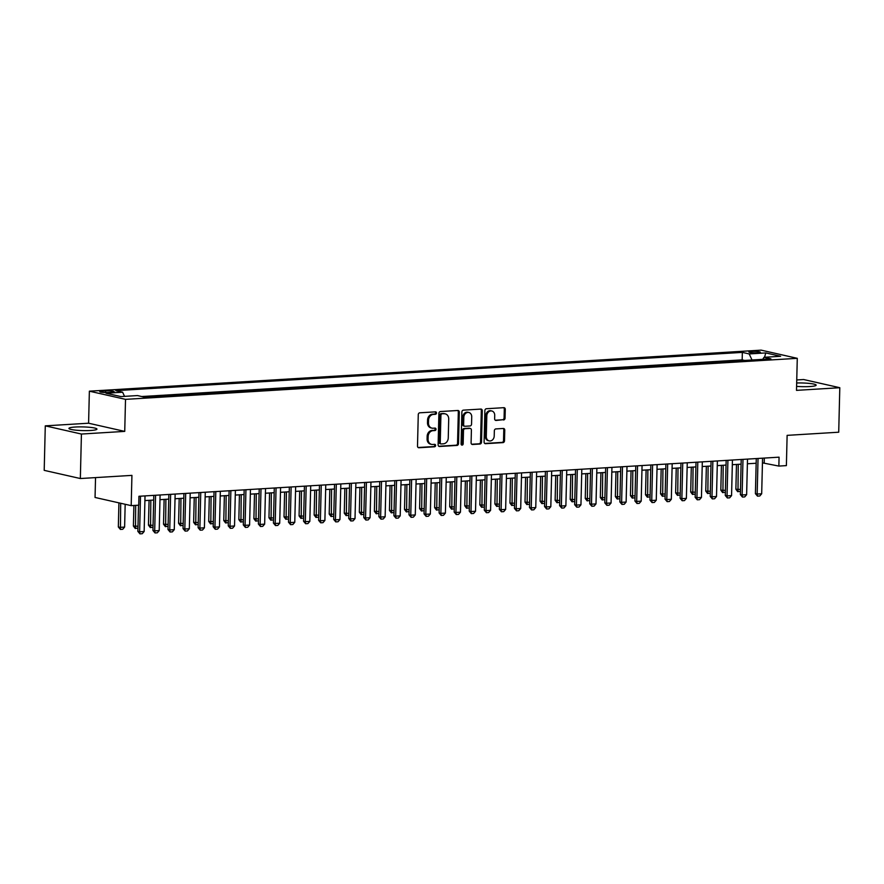 <?xml version="1.0" encoding="UTF-8"?>
<svg xmlns="http://www.w3.org/2000/svg" width="884" height="884" viewBox="0 0 884 884"><rect width="100%" height="100%" fill="white"/><g stroke="black" fill="none" stroke-linecap="round" stroke-linejoin="round"><path stroke-width="1.33" d="M436.497 413.016A1.238 1.028 102.8 0 0 435.492 411.856L419.789 412.806A1.768 1.459 102.8 0 0 418.265 414.651L417.502 446.088A1.768 1.459 102.8 0 0 418.939 447.746L434.641 446.785A1.238 1.028 102.8 0 0 434.707 444.343L432.674 444.464A5.635 4.685 102.8 0 1 431.558 444.376A5.635 4.685 102.8 0 1 428.077 439.171L428.143 436.552A5.635 4.685 102.8 0 1 433.005 430.663L435.038 430.541A1.238 1.028 102.8 0 0 435.094 428.099L433.072 428.221A5.635 4.685 102.8 0 1 431.956 428.132A5.635 4.685 102.8 0 1 428.475 422.917L428.541 420.298A5.635 4.685 102.8 0 1 433.403 414.419L435.436 414.298A1.238 1.028 102.8 0 0 436.497 413.016M431.956 428.132L430.983 427.911A5.635 4.685 102.8 0 1 427.491 422.696L427.558 420.077A5.635 4.685 102.8 0 1 432.431 414.198L434.464 414.077A1.238 1.028 102.8 0 0 435.171 411.867M418.132 447.514L433.668 446.564A1.238 1.028 102.8 0 0 434.376 444.365M431.558 444.376L430.585 444.155A5.635 4.685 102.8 0 1 427.094 438.95L427.16 436.331A5.635 4.685 102.8 0 1 432.033 430.442L434.066 430.32A1.238 1.028 102.8 0 0 434.773 428.121M796.594 386.374A14.011 1.834 1.4 0 0 809.766 386.54A14.011 1.834 1.4 0 0 816.153 385.159A14.011 1.834 1.4 0 0 796.672 382.993M75.317 427.027A14.011 1.834 1.4 0 0 68.941 428.409A14.011 1.834 1.4 0 0 76.234 430.21A14.011 1.834 1.4 0 0 90.555 430.486A14.011 1.834 1.4 0 0 96.942 429.094A14.011 1.834 1.4 0 0 89.649 427.303A14.011 1.834 1.4 0 0 75.317 427.027M751.533 351.434A5.746 0.751 1.4 0 0 748.914 351.998A5.746 0.751 1.4 0 0 751.908 352.738A5.746 0.751 1.4 0 0 757.776 352.849A5.746 0.751 1.4 0 0 760.395 352.285A5.746 0.751 1.4 0 0 757.4 351.545A5.746 0.751 1.4 0 0 751.533 351.434M503.537 419.988A1.768 1.459 102.8 0 0 505.051 418.154L505.272 409.336A1.768 1.459 102.8 0 0 503.836 407.679L486.388 408.739A1.768 1.459 102.8 0 0 484.874 410.585L484.101 442.022A1.768 1.459 102.8 0 0 485.537 443.68L502.985 442.619A1.768 1.459 102.8 0 0 504.499 440.773L504.764 430.121A1.768 1.459 102.8 0 0 503.327 428.464L495.858 428.917A1.768 1.459 102.8 0 0 494.344 430.762L494.211 436.044A4.718 3.912 102.8 0 1 489.217 440.884A4.718 3.912 102.8 0 1 486.299 436.53L486.808 415.823A4.718 3.912 102.8 0 1 491.802 410.983A4.718 3.912 102.8 0 1 494.72 415.347L494.631 418.795A1.768 1.459 102.8 0 0 496.068 420.452L502.554 419.767A1.768 1.459 102.8 0 0 504.079 417.933L504.3 409.115A1.768 1.459 102.8 0 0 503.659 407.69M81.427 434.044L124.732 431.392L88.588 423.215L45.283 425.856L81.427 434.044L80.345 478.531L131.926 475.382L131.197 505.637L138.722 505.184L138.943 496.278L779.069 457.172L778.859 466.078L786.384 465.614L787.125 435.359L838.717 432.21L839.8 387.711L803.655 379.534L796.749 379.954M124.732 431.392L125.517 399.358L797.28 358.329L796.495 390.363L839.8 387.711M459.293 412.143A1.768 1.459 102.8 0 0 457.857 410.485L440.409 411.546A1.768 1.459 102.8 0 0 438.895 413.392L438.121 444.829A1.768 1.459 102.8 0 0 439.558 446.486L457.006 445.425A1.768 1.459 102.8 0 0 458.52 443.591L459.293 412.143L458.321 411.922A1.768 1.459 102.8 0 0 457.68 410.496M463.404 410.143L480.852 409.082A1.768 1.459 102.8 0 1 482.277 410.74L481.515 442.188A1.768 1.459 102.8 0 1 479.99 444.022L472.531 444.475A1.768 1.459 102.8 0 1 471.095 442.818L471.404 430.066A1.768 1.459 102.8 0 0 469.968 428.409L465.017 428.718A1.768 1.459 102.8 0 0 463.492 430.552L463.172 443.823A1.238 1.028 102.8 0 1 461.094 443.956L461.879 411.988A1.768 1.459 102.8 0 1 463.404 410.143M80.345 478.531L44.2 470.354L45.283 425.856M108.367 392.496L111.671 392.286A5.569 0.729 1.4 0 0 114.213 391.745A5.569 0.729 1.4 0 0 111.318 391.026A5.569 0.729 1.4 0 0 105.616 390.916L102.301 391.126A5.569 0.729 1.4 0 0 99.77 391.667A5.569 0.729 1.4 0 0 102.666 392.386A5.569 0.729 1.4 0 0 108.367 392.496M125.517 399.358L89.372 391.181L761.135 350.141L797.28 358.329M744.726 360.44L742.173 359.865L742.35 352.384L115.771 390.662L122.611 392.209L124.545 396.363M742.35 352.384L749.19 353.932L765.754 352.926L780.605 356.285L764.041 357.291L770.881 358.838L144.302 397.115L137.462 395.568L120.898 396.584L106.047 393.225L122.611 392.209M742.173 359.865L141.738 396.54M95.538 477.603L95.052 497.46L131.197 505.637M88.588 423.215L89.372 391.181M762.45 462.862L778.859 466.078M144.91 500.587L153.672 500.057M159.971 499.67L168.745 499.128M175.032 498.753L183.806 498.211M190.093 497.825L198.867 497.294M205.154 496.907L213.928 496.377M220.215 495.99L228.989 495.449M235.277 495.073L244.05 494.532M250.338 494.145L259.111 493.615M265.399 493.228L274.173 492.697M280.46 492.311L289.234 491.769M295.521 491.393L304.295 490.852M310.582 490.465L319.356 489.935M325.643 489.548L334.417 489.018M340.716 488.631L349.478 488.09M355.777 487.703L364.539 487.172M370.838 486.786L379.612 486.255M385.899 485.868L394.673 485.327M400.96 484.951L409.734 484.41M416.021 484.023L424.795 483.493M431.083 483.106L439.856 482.576M446.144 482.189L454.917 481.647M461.205 481.272L469.979 480.73M476.266 480.344L485.04 479.813M491.327 479.426L500.101 478.896M506.388 478.509L515.162 477.968M521.449 477.581L530.223 477.051M536.511 476.664L545.284 476.133M551.583 475.747L560.346 475.205M566.644 474.83L575.407 474.288M581.705 473.901L590.479 473.371M596.766 472.984L605.54 472.454M611.827 472.067L620.601 471.526M626.889 471.15L635.662 470.608M641.95 470.222L650.723 469.691M657.011 469.305L665.785 468.774M672.072 468.387L680.846 467.846M687.133 467.47L695.907 466.929M702.194 466.542L710.968 466.012M717.255 465.625L726.029 465.083M732.317 464.708L741.09 464.166M747.378 463.78L756.151 463.249M764.317 458.078L764.207 462.752M764.041 357.291L762.704 359.346M752.019 359.998L749.19 353.932M765.754 352.926L764.572 357.258M438.762 446.254L456.022 445.204A1.768 1.459 102.8 0 0 457.547 443.37L458.321 411.922M441.978 413.9A1.238 1.028 102.8 0 0 440.917 415.182L440.243 442.785A1.238 1.028 102.8 0 0 441.249 443.945L443.392 443.812A5.635 4.685 102.8 0 0 448.254 437.934L448.718 419.071A5.635 4.685 102.8 0 0 445.227 413.856A5.635 4.685 102.8 0 0 444.122 413.767L441.006 413.679A1.238 1.028 102.8 0 0 439.934 414.961L440.917 415.182M440.265 443.724A1.238 1.028 102.8 0 1 439.26 442.564L439.934 414.961M445.227 413.856L444.254 413.635A5.635 4.685 102.8 0 0 443.149 413.546L444.122 413.767M441.006 413.679L443.149 413.546M471.724 444.243L479.017 443.801A1.768 1.459 102.8 0 0 480.542 441.956L481.305 410.519A1.768 1.459 102.8 0 0 480.664 409.093M469.658 428.342A1.768 1.459 102.8 0 0 468.995 428.188L464.034 428.497A1.768 1.459 102.8 0 0 462.52 430.331L462.188 443.602L463.172 443.823M461.404 444.829A1.238 1.028 102.8 0 0 462.188 443.602M471.724 416.839A4.718 3.912 102.8 0 0 468.807 412.474A4.718 3.912 102.8 0 0 463.813 417.314L463.636 424.607A1.768 1.459 102.8 0 0 465.072 426.265L470.023 425.966A1.768 1.459 102.8 0 0 471.548 424.132L471.724 416.839M468.807 412.474L467.835 412.253A4.718 3.912 102.8 0 0 462.84 417.093L463.813 417.314M464.73 426.243L463.746 426.022A1.768 1.459 102.8 0 1 462.663 424.386L462.84 417.093M495.272 420.22L502.554 419.767M491.802 410.983L490.83 410.762A4.718 3.912 102.8 0 0 485.835 415.602L486.808 415.823M489.217 440.884L488.244 440.663A4.718 3.912 102.8 0 1 485.327 436.309L485.835 415.602M484.741 443.448L502.002 442.398A1.768 1.459 102.8 0 0 503.526 440.552L503.792 429.9A1.768 1.459 102.8 0 0 503.151 428.475M118.92 502.863L118.334 526.963L120.091 527.361L124.611 527.085L125.174 504.278M124.611 527.085L122.688 529.295L120.434 529.439L118.334 526.963M120.688 503.261L120.434 529.439M145.02 495.913L144.147 531.505L142.236 533.715L139.97 533.859L139.628 531.781L137.871 531.383L138.512 505.195M144.147 531.505L139.628 531.781L140.501 496.189M139.97 533.859L137.871 531.383M137.948 528.146L135.208 528.444L133.396 526.035L137.992 526.267M133.904 505.471L133.396 526.035M135.672 505.361L135.495 528.51M153.009 527.229L150.269 527.527L148.457 525.118L153.065 525.339M149.065 500.333L148.457 525.118M150.833 500.222L150.556 527.593M168.07 526.312L165.33 526.61L163.518 524.201L168.126 524.422M164.126 499.416L163.518 524.201M165.894 499.305L165.617 526.676M183.143 525.394L180.391 525.693L178.579 523.273L183.187 523.505M179.187 498.499L178.579 523.273M180.955 498.388L180.679 525.759M160.081 494.985L159.208 530.588L157.297 532.798L155.032 532.942L154.689 530.853L152.932 530.455L153.794 495.372M159.208 530.588L154.689 530.853L155.562 495.261M155.032 532.942L152.932 530.455M175.142 494.068L174.27 529.66L172.358 531.881L170.093 532.013L169.75 529.936L167.993 529.538L168.855 494.454M174.27 529.66L169.75 529.936L170.623 494.344M170.093 532.013L167.993 529.538M190.204 493.15L189.331 528.742L187.419 530.964L185.154 531.096L184.822 529.019L183.054 528.621L183.916 493.537M189.331 528.742L184.822 529.019L185.684 493.427M185.154 531.096L183.054 528.621M205.265 492.233L204.403 527.825L202.48 530.035L200.215 530.179L199.883 528.102L198.115 527.704L198.977 492.609M204.403 527.825L199.883 528.102L200.745 492.51M200.215 530.179L198.115 527.704M198.204 524.466L195.452 524.764L193.64 522.356L198.248 522.577M194.248 497.57L193.64 522.356M196.027 497.471L195.74 524.831M220.326 491.305L219.464 526.897L217.541 529.118L215.276 529.262L214.945 527.173L213.188 526.776L214.038 491.692M219.464 526.897L214.945 527.173L215.806 491.581M215.276 529.262L213.188 526.776M213.265 523.549L210.514 523.847L208.712 521.438L213.309 521.659M209.309 496.653L208.712 521.438M211.088 496.543L210.801 523.914M235.387 490.388L234.525 525.98L232.602 528.201L230.348 528.334L230.006 526.256L228.249 525.858L229.1 490.775M234.525 525.98L230.006 526.256L230.868 490.664M230.348 528.334L228.249 525.858M228.326 522.632L225.575 522.93L223.774 520.521L228.37 520.742M224.37 495.736L223.774 520.521M226.149 495.626L225.873 522.996M250.448 489.471L249.586 525.063L247.664 527.273L245.409 527.417L245.067 525.339L243.31 524.941L244.161 489.858M249.586 525.063L245.067 525.339L245.94 489.747M245.409 527.417L243.31 524.941M243.387 521.704L240.636 522.013L238.835 519.593L243.431 519.825M239.431 494.819L238.835 519.593M241.21 494.708L240.934 522.079M265.52 488.554L264.647 524.146L262.725 526.356L260.471 526.499L260.128 524.422L258.371 524.024L259.222 488.929M264.647 524.146L260.128 524.422L261.001 488.83M260.471 526.499L258.371 524.024M258.448 520.787L255.697 521.085L253.896 518.676L258.493 518.897M254.504 493.891L253.896 518.676M256.272 493.791L255.995 521.151M273.51 519.869L270.758 520.168L268.957 517.759L273.554 517.98M269.565 492.974L268.957 517.759M271.333 492.863L271.057 520.234M288.571 518.952L285.819 519.251L284.018 516.842L288.615 517.063M284.626 492.057L284.018 516.842M286.394 491.946L286.118 519.317M303.632 518.024L300.88 518.322L299.079 515.913L303.676 516.145M299.687 491.139L299.079 515.913M301.455 491.029L301.179 518.389M318.693 517.107L315.942 517.405L314.14 514.996L318.737 515.217M314.748 490.211L314.14 514.996M316.516 490.101L316.24 517.471M333.754 516.19L331.003 516.488L329.202 514.079L333.798 514.3M329.809 489.294L329.202 514.079M331.577 489.183L331.301 516.554M348.815 515.273L346.075 515.571L344.263 513.151L348.86 513.383M344.87 488.377L344.263 513.151M346.638 488.266L346.362 515.637M363.877 514.344L361.136 514.643L359.324 512.234L363.932 512.466M359.932 487.449L359.324 512.234M361.7 487.349L361.423 514.709M378.938 513.427L376.197 513.726L374.385 511.317L378.993 511.538M374.993 486.531L374.385 511.317M376.761 486.421L376.485 513.792M394.01 512.51L391.258 512.808L389.446 510.399L394.054 510.62M390.054 485.614L389.446 510.399M391.822 485.504L391.546 512.875M409.071 511.593L406.32 511.891L404.507 509.471L409.115 509.703M405.115 484.697L404.507 509.471M406.883 484.587L406.607 511.958M424.132 510.665L421.381 510.963L419.58 508.554L424.176 508.775M420.176 483.769L419.58 508.554M421.955 483.67L421.668 511.029M280.582 487.625L279.709 523.217L277.786 525.439L275.532 525.571L275.189 523.494L273.432 523.096L274.283 488.012M279.709 523.217L275.189 523.494L276.062 487.902M275.532 525.571L273.432 523.096M295.643 486.708L294.77 522.3L292.847 524.521L290.593 524.654L290.25 522.577L288.493 522.179L289.344 487.095M294.77 522.3L290.25 522.577L291.123 486.985M290.593 524.654L288.493 522.179M310.704 485.791L309.831 521.383L307.908 523.593L305.654 523.737L305.312 521.659L303.555 521.262L304.416 486.167M309.831 521.383L305.312 521.659L306.184 486.067M305.654 523.737L303.555 521.262M325.765 484.863L324.892 520.466L322.969 522.676L320.715 522.82L320.373 520.742L318.616 520.333L319.478 485.25M324.892 520.466L320.373 520.742L321.246 485.139M320.715 522.82L318.616 520.333M340.826 483.946L339.953 519.538L338.031 521.759L335.776 521.891L335.434 519.814L333.677 519.416L334.539 484.333M339.953 519.538L335.434 519.814L336.307 484.222M335.776 521.891L333.677 519.416M355.887 483.029L355.014 518.621L353.103 520.842L350.837 520.974L350.495 518.897L348.738 518.499L349.6 483.415M355.014 518.621L350.495 518.897L351.368 483.305M350.837 520.974L348.738 518.499M370.948 482.111L370.076 517.704L368.164 519.914L365.899 520.057L365.556 517.98L363.799 517.582L364.661 482.487M370.076 517.704L365.556 517.98L366.429 482.388M365.899 520.057L363.799 517.582M386.01 481.183L385.137 516.775L383.225 518.996L380.96 519.14L380.617 517.052L378.86 516.654L379.722 481.57M385.137 516.775L380.617 517.052L381.49 481.46M380.96 519.14L378.86 516.654M401.071 480.266L400.198 515.858L398.286 518.079L396.021 518.212L395.689 516.134L393.921 515.737L394.783 480.653M400.198 515.858L395.689 516.134L396.551 480.542M396.021 518.212L393.921 515.737M416.132 479.349L415.27 514.941L413.347 517.162L411.082 517.295L410.751 515.217L408.983 514.819L409.844 479.736M415.27 514.941L410.751 515.217L411.613 479.625M411.082 517.295L408.983 514.819M431.193 478.432L430.331 514.024L428.409 516.234L426.143 516.378L425.812 514.3L424.055 513.902L424.906 478.808M430.331 514.024L425.812 514.3L426.674 478.708M426.143 516.378L424.055 513.902M446.254 477.504L445.392 513.096L443.47 515.317L441.215 515.449L440.873 513.372L439.116 512.974L439.967 477.89M445.392 513.096L440.873 513.372L441.735 477.78M441.215 515.449L439.116 512.974M439.193 509.748L436.442 510.046L434.641 507.637L439.238 507.858M435.237 482.852L434.641 507.637M437.016 482.741L436.74 510.112M454.254 508.83L451.503 509.129L449.702 506.72L454.299 506.941M450.299 481.935L449.702 506.72M452.078 481.824L451.801 509.195M469.316 507.902L466.564 508.201L464.763 505.792L469.36 506.024M465.371 481.018L464.763 505.792M467.139 480.907L466.863 508.267M484.377 506.985L481.625 507.283L479.824 504.874L484.421 505.096M480.432 480.089L479.824 504.874M482.2 479.99L481.924 507.35M461.315 476.587L460.453 512.179L458.531 514.4L456.277 514.532L455.934 512.455L454.177 512.057L455.028 476.973M460.453 512.179L455.934 512.455L456.807 476.863M456.277 514.532L454.177 512.057M476.388 475.669L475.515 511.261L473.592 513.471L471.338 513.615L470.995 511.538L469.238 511.14L470.089 476.056M475.515 511.261L470.995 511.538L471.868 475.946M471.338 513.615L469.238 511.14M491.449 474.741L490.576 510.344L488.653 512.554L486.399 512.698L486.056 510.62L484.299 510.223L485.15 475.128M490.576 510.344L486.056 510.62L486.929 475.017M486.399 512.698L484.299 510.223M506.51 473.824L505.637 509.416L503.714 511.637L501.46 511.77L501.118 509.692L499.361 509.294L500.211 474.211M505.637 509.416L501.118 509.692L501.99 474.1M501.46 511.77L499.361 509.294M499.438 506.068L496.686 506.366L494.885 503.957L499.482 504.178M495.493 479.172L494.885 503.957M497.261 479.062L496.985 506.433M521.571 472.907L520.698 508.499L518.775 510.72L516.521 510.853L516.179 508.775L514.422 508.377L515.284 473.294M520.698 508.499L516.179 508.775L517.052 473.183M516.521 510.853L514.422 508.377M514.499 505.151L511.748 505.449L509.946 503.029L514.543 503.261M510.554 478.255L509.946 503.029M512.322 478.145L512.046 505.515M536.632 471.99L535.759 507.582L533.837 509.792L531.582 509.935L531.24 507.858L529.483 507.46L530.345 472.365M535.759 507.582L531.24 507.858L532.113 472.266M531.582 509.935L529.483 507.46M529.56 504.223L526.809 504.521L525.008 502.112L529.604 502.344M525.615 477.338L525.008 502.112M527.383 477.227L527.107 504.587M551.693 471.062L550.82 506.654L548.898 508.875L546.644 509.018L546.301 506.93L544.544 506.532L545.406 471.448M550.82 506.654L546.301 506.93L547.174 471.338M546.644 509.018L544.544 506.532M544.621 503.305L541.87 503.604L540.069 501.195L544.666 501.416M540.677 476.41L540.069 501.195M542.444 476.299L542.168 503.67M566.755 470.144L565.882 505.736L563.97 507.957L561.705 508.09L561.362 506.013L559.605 505.615L560.467 470.531M565.882 505.736L561.362 506.013L562.235 470.421M561.705 508.09L559.605 505.615M559.683 502.388L556.942 502.687L555.13 500.278L559.727 500.499M555.738 475.493L555.13 500.278M557.506 475.382L557.229 502.753M581.816 469.227L580.943 504.819L579.031 507.04L576.766 507.173L576.423 505.096L574.666 504.698L575.528 469.614M580.943 504.819L576.423 505.096L577.296 469.503M576.766 507.173L574.666 504.698M574.744 501.471L572.003 501.769L570.191 499.349L574.799 499.582M570.799 474.575L570.191 499.349M572.567 474.465L572.291 501.836M596.877 468.31L596.004 503.902L594.092 506.112L591.827 506.256L591.484 504.178L589.727 503.781L590.589 468.686M596.004 503.902L591.484 504.178L592.357 468.586M591.827 506.256L589.727 503.781M589.805 500.543L587.064 500.841L585.252 498.432L589.86 498.653M585.86 473.647L585.252 498.432M587.628 473.548L587.352 500.908M611.938 467.382L611.065 502.974L609.153 505.195L606.888 505.328L606.557 503.25L604.789 502.852L605.65 467.769M611.065 502.974L606.557 503.25L607.418 467.658M606.888 505.328L604.789 502.852M604.877 499.626L602.126 499.924L600.313 497.515L604.921 497.736M600.921 472.73L600.313 497.515M602.689 472.62L602.413 499.99M626.999 466.465L626.126 502.057L624.214 504.278L621.949 504.41L621.618 502.333L619.85 501.935L620.712 466.851M626.126 502.057L621.618 502.333L622.48 466.741M621.949 504.41L619.85 501.935M619.938 498.709L617.187 499.007L615.375 496.598L619.982 496.819M615.982 471.813L615.375 496.598M617.75 471.702L617.474 499.073M642.06 465.548L641.198 501.14L639.276 503.35L637.01 503.493L636.679 501.416L634.922 501.018L635.773 465.934M641.198 501.14L636.679 501.416L637.541 465.824M637.01 503.493L634.922 501.018M634.999 497.78L632.248 498.079L630.447 495.67L635.043 495.902M631.043 470.896L630.447 495.67M632.822 470.785L632.535 498.145M657.121 464.619L656.26 500.222L654.337 502.432L652.083 502.576L651.74 500.499L649.983 500.101L650.834 465.006M656.26 500.222L651.74 500.499L652.602 464.896M652.083 502.576L649.983 500.101M650.06 496.863L647.309 497.162L645.508 494.753L650.105 494.974M646.105 469.968L645.508 494.753M647.884 469.868L647.607 497.228M672.183 463.702L671.321 499.294L669.398 501.515L667.144 501.648L666.801 499.571L665.044 499.173L665.895 464.089M671.321 499.294L666.801 499.571L667.674 463.978M667.144 501.648L665.044 499.173M665.122 495.946L662.37 496.244L660.569 493.836L665.166 494.057M661.166 469.05L660.569 493.836M662.945 468.94L662.668 496.311M687.255 462.785L686.382 498.377L684.459 500.598L682.205 500.731L681.862 498.653L680.105 498.256L680.956 463.172M686.382 498.377L681.862 498.653L682.735 463.061M682.205 500.731L680.105 498.256M680.183 495.029L677.431 495.327L675.63 492.918L680.227 493.139M676.238 468.133L675.63 492.918M678.006 468.023L677.73 495.394M702.316 461.868L701.443 497.46L699.52 499.67L697.266 499.814L696.923 497.736L695.167 497.338L696.017 462.244M701.443 497.46L696.923 497.736L697.796 462.144M697.266 499.814L695.167 497.338M695.244 494.101L692.492 494.399L690.691 491.99L695.288 492.222M691.299 467.216L690.691 491.99M693.067 467.106L692.791 494.465M717.377 460.94L716.504 496.532L714.581 498.753L712.327 498.896L711.985 496.808L710.228 496.41L711.079 461.326M716.504 496.532L711.985 496.808L712.858 461.216M712.327 498.896L710.228 496.41M710.305 493.184L707.554 493.482L705.752 491.073L710.349 491.294M706.36 466.288L705.752 491.073M708.128 466.177L707.852 493.548M732.438 460.023L731.565 495.615L729.643 497.836L727.388 497.968L727.046 495.891L725.289 495.493L726.151 460.409M731.565 495.615L727.046 495.891L727.919 460.299M727.388 497.968L725.289 495.493M725.366 492.266L722.615 492.565L720.814 490.156L725.41 490.377M721.421 465.371L720.814 490.156M723.189 465.26L722.913 492.631M747.499 459.105L746.626 494.697L744.704 496.918L742.449 497.051L742.107 494.974L740.35 494.576L741.212 459.492M746.626 494.697L742.107 494.974L742.98 459.382M742.449 497.051L740.35 494.576M740.427 491.349L737.676 491.648L735.875 489.228L740.472 489.46M736.482 464.454L735.875 489.228M738.25 464.343L737.974 491.714M762.561 458.188L761.688 493.78L759.765 495.99L757.511 496.134L757.168 494.057L755.411 493.659L756.273 458.564M761.688 493.78L757.168 494.057L758.041 458.464M757.511 496.134L755.411 493.659M102.279 392.341L102.301 391.126M105.583 392.54L105.616 390.916M432.431 414.198L433.403 414.419M427.558 420.077L428.541 420.298M427.491 422.696L428.475 422.917M434.066 430.32L435.038 430.541M432.033 430.442L433.005 430.663M427.16 436.331L428.143 436.552M427.094 438.95L428.077 439.171M433.668 446.564L434.641 446.785M418.265 447.602L418.939 447.746M434.464 414.077L435.436 414.298M457.547 443.37L458.52 443.591M456.022 445.204L457.006 445.425M438.884 446.343L439.558 446.486M439.26 442.564L440.243 442.785M481.305 410.519L482.277 410.74M480.542 441.956L481.515 442.188M479.017 443.801L479.99 444.022M471.857 444.321L472.531 444.475M468.995 428.188L469.968 428.409M464.034 428.497L465.017 428.718M462.52 430.331L463.492 430.552M462.663 424.386L463.636 424.607M495.394 420.298L496.068 420.452M485.327 436.309L486.299 436.53M503.792 429.9L504.764 430.121M503.526 440.552L504.499 440.773M502.002 442.398L502.985 442.619M484.863 443.525L485.537 443.68M504.3 409.115L505.272 409.336M504.079 417.933L505.051 418.154M440.022 443.702L441.006 443.923M469.338 428.221L470.31 428.442"/></g></svg>
